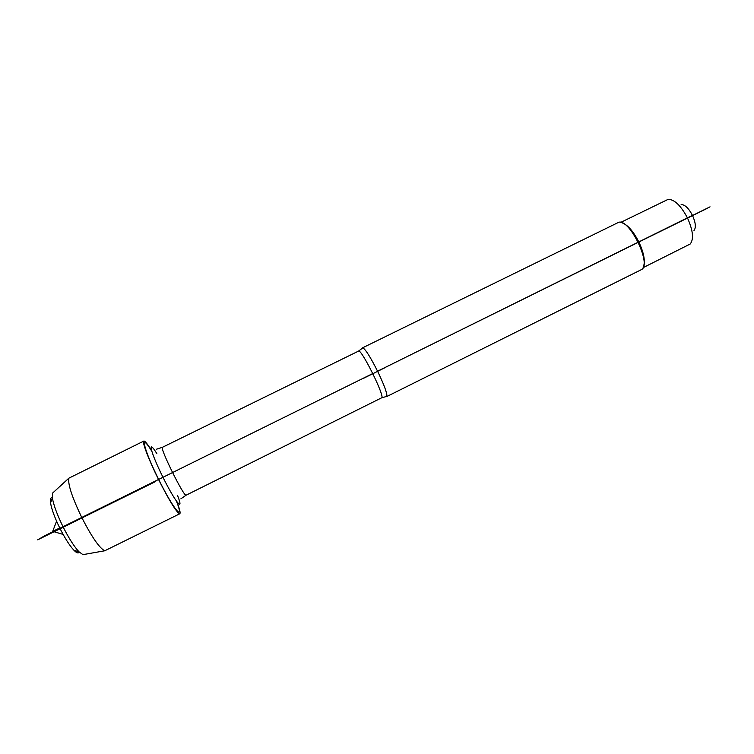 <?xml version="1.0" encoding="UTF-8"?>
<svg xmlns="http://www.w3.org/2000/svg" width="754" height="754" viewBox="0 0 754 754"><rect width="100%" height="100%" fill="white"/><g stroke="black" fill="none" stroke-linecap="round" stroke-linejoin="round"><path stroke-width="1.13" d="M362.24 348.471L362.872 347.82C365.643 349.498 370.534 357.292 377.566 371.194C384.135 384.879 387.236 393.277 386.868 396.368L385.963 396.472M176.653 501.636C184.89 523.012 173.59 509.695 158.481 479.044C143.307 448.432 139.594 431.373 151.573 450.901M151.488 450.421C147.445 443.908 144.891 440.788 143.835 441.052L68.859 478.177C67.737 484.096 72.054 497.244 81.809 517.602C91.875 537.159 99.528 548.215 104.749 550.778L179.782 513.766C180.63 513.088 179.697 509.167 176.983 501.994M143.835 441.052C141.752 441.41 148.67 459.686 158.613 479.638C169.744 501.504 176.794 512.88 179.782 513.766M386.651 396.613L641.739 269.461C651.814 263.862 629.043 217.793 618.478 222.402L362.542 347.839M681.135 204.541C684.868 204.579 688.638 208.179 692.455 215.342C695.669 222.581 696.178 227.642 693.982 230.535M620.749 222.392L668.119 199.358C674.406 199.339 680.862 205.55 687.488 217.972C693.058 230.517 693.963 239.197 690.202 244.013L643.134 267.661M622.691 223.09C628.157 225.361 633.539 231.667 638.864 242.006C643.614 252.26 645.245 260.158 643.746 265.691M53.515 492.258L52.544 493.144L52.412 498.036C53.657 505.237 57.191 514.812 63.044 526.782C68.868 538.29 74.175 546.622 78.981 551.787L82.94 554.652L84.241 554.426M52.375 497.744C50.631 497.329 50.028 499.044 50.546 502.899C51.621 509.28 54.74 517.744 59.886 528.271C65.014 538.403 69.717 545.755 73.986 550.316C76.729 553.068 78.463 553.634 79.189 551.994M372.796 373.532L44.458 535.896L37.7 539.836L155.739 481.467M692.455 215.342L379.941 370.044M638.864 242.006L707.224 208.377L638.864 242.006M710.042 206.832L377.566 371.194L710.042 206.832M63.1 534.407L52.695 531.344L59.745 527.998M363.334 378.404L384.823 367.773L363.334 378.404M386.868 396.368L381.609 397.829C385.577 397.556 361.138 348.122 358.518 351.11L362.872 347.82M358.518 351.11L162.478 447.282C159.245 447.122 184.315 497.838 186.153 495.171L180.866 498.828M177.661 495.746C184.485 513.333 175.164 502.013 162.798 476.914C150.366 451.844 147.039 437.574 156.87 453.672M381.609 397.829L186.153 495.171M162.478 447.282L156.361 449.252M82.94 554.652L104.749 550.778M52.544 493.144L68.859 478.177M73.986 550.316L78.981 551.787M50.546 502.899L52.412 498.036M52.695 531.344L56.578 521.212"/></g></svg>
